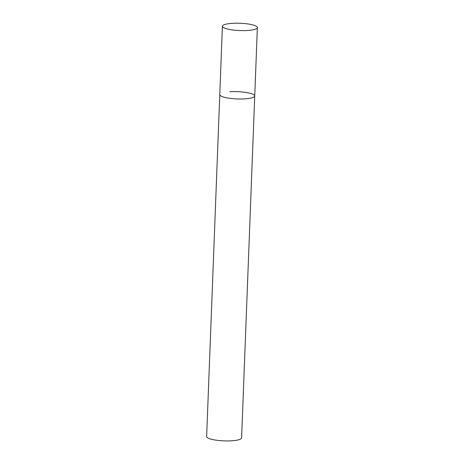 <?xml version="1.0" encoding="UTF-8"?>
<svg xmlns="http://www.w3.org/2000/svg" width="464" height="464" viewBox="0 0 464 464"><rect width="100%" height="100%" fill="white"/><g stroke="black" fill="none" stroke-linecap="round" stroke-linejoin="round"><path stroke-width="0.7" d="M221.427 96.257A17.493 3.648 2.2 0 0 240.99 98.994A17.493 3.648 2.2 0 0 254.736 95.961A17.493 3.648 -177.8 0 1 244.685 98.867A17.493 3.648 -177.8 0 1 219.774 94.615A17.493 3.648 2.2 0 0 221.427 96.257M224.054 27.875A17.493 3.648 2.2 0 0 243.617 30.607A17.493 3.648 2.2 0 0 257.363 27.573A17.493 3.648 2.2 0 0 255.705 25.932A17.493 3.648 2.2 0 0 236.147 23.2A17.493 3.648 2.2 0 0 222.401 26.233A17.493 3.648 2.2 0 0 224.054 27.875M229.825 91.715A17.493 3.648 -177.8 0 1 254.736 95.961L257.363 27.573M254.736 95.961L241.599 437.894A17.493 3.648 -177.8 0 1 231.548 440.8A17.493 3.648 -177.8 0 1 206.637 436.549L222.401 26.233"/></g></svg>

